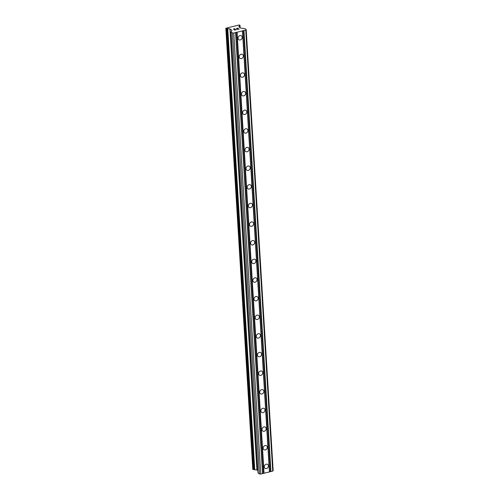 <?xml version="1.0" encoding="UTF-8"?>
<svg xmlns="http://www.w3.org/2000/svg" width="499" height="499" viewBox="0 0 499 499"><rect width="100%" height="100%" fill="white"/><g stroke="black" fill="none" stroke-linecap="round" stroke-linejoin="round"><path stroke-width="0.75" d="M264.258 466.883A2.352 1.965 -55.1 0 1 265.406 464.575A2.352 1.965 -55.1 0 1 267.701 464.438A2.352 1.965 -55.1 0 1 268.45 465.86A2.352 1.965 -55.1 0 1 267.308 468.168A2.352 1.965 -55.1 0 1 265.013 468.299A2.352 1.965 -55.1 0 1 264.258 466.883M263.123 448.252A2.352 1.965 -55.1 0 1 264.27 445.944A2.352 1.965 -55.1 0 1 266.566 445.807A2.352 1.965 -55.1 0 1 267.314 447.223A2.352 1.965 -55.1 0 1 266.167 449.53A2.352 1.965 -55.1 0 1 263.871 449.668A2.352 1.965 -55.1 0 1 263.123 448.252M261.981 429.614A2.352 1.965 -55.1 0 1 263.129 427.306A2.352 1.965 -55.1 0 1 265.424 427.175A2.352 1.965 -55.1 0 1 266.173 428.591A2.352 1.965 -55.1 0 1 265.025 430.899A2.352 1.965 -55.1 0 1 262.73 431.036A2.352 1.965 -55.1 0 1 261.981 429.614M260.84 410.983A2.352 1.965 -55.1 0 1 261.987 408.675A2.352 1.965 -55.1 0 1 264.283 408.538A2.352 1.965 -55.1 0 1 265.031 409.953A2.352 1.965 -55.1 0 1 263.89 412.261A2.352 1.965 -55.1 0 1 261.588 412.399A2.352 1.965 -55.1 0 1 260.84 410.983M259.705 392.351A2.352 1.965 -55.1 0 1 260.846 390.037A2.352 1.965 -55.1 0 1 263.141 389.906A2.352 1.965 -55.1 0 1 263.896 391.322A2.352 1.965 -55.1 0 1 262.748 393.63A2.352 1.965 -55.1 0 1 260.453 393.767A2.352 1.965 -55.1 0 1 259.705 392.351M258.563 373.714A2.352 1.965 -55.1 0 1 259.711 371.406A2.352 1.965 -55.1 0 1 262.006 371.268A2.352 1.965 -55.1 0 1 262.755 372.684A2.352 1.965 -55.1 0 1 261.607 374.992A2.352 1.965 -55.1 0 1 259.312 375.129A2.352 1.965 -55.1 0 1 258.563 373.714M257.422 355.082A2.352 1.965 -55.1 0 1 258.569 352.774A2.352 1.965 -55.1 0 1 260.865 352.637A2.352 1.965 -55.1 0 1 261.613 354.053A2.352 1.965 -55.1 0 1 260.466 356.361A2.352 1.965 -55.1 0 1 258.17 356.498A2.352 1.965 -55.1 0 1 257.422 355.082M256.28 336.445A2.352 1.965 -55.1 0 1 257.428 334.137A2.352 1.965 -55.1 0 1 259.723 333.999A2.352 1.965 -55.1 0 1 260.472 335.422A2.352 1.965 -55.1 0 1 259.33 337.729A2.352 1.965 -55.1 0 1 257.035 337.86A2.352 1.965 -55.1 0 1 256.28 336.445M255.145 317.813A2.352 1.965 -55.1 0 1 256.286 315.505A2.352 1.965 -55.1 0 1 258.588 315.368A2.352 1.965 -55.1 0 1 259.337 316.784A2.352 1.965 -55.1 0 1 258.189 319.092A2.352 1.965 -55.1 0 1 255.893 319.229A2.352 1.965 -55.1 0 1 255.145 317.813M254.003 299.175A2.352 1.965 -55.1 0 1 255.151 296.868A2.352 1.965 -55.1 0 1 257.447 296.737A2.352 1.965 -55.1 0 1 258.195 298.153A2.352 1.965 -55.1 0 1 257.047 300.46A2.352 1.965 -55.1 0 1 254.752 300.598A2.352 1.965 -55.1 0 1 254.003 299.175M252.862 280.544A2.352 1.965 -55.1 0 1 254.01 278.236A2.352 1.965 -55.1 0 1 256.305 278.099A2.352 1.965 -55.1 0 1 257.054 279.515A2.352 1.965 -55.1 0 1 255.906 281.823A2.352 1.965 -55.1 0 1 253.611 281.96A2.352 1.965 -55.1 0 1 252.862 280.544M251.727 261.913A2.352 1.965 -55.1 0 1 252.868 259.599A2.352 1.965 -55.1 0 1 255.164 259.468A2.352 1.965 -55.1 0 1 255.918 260.883A2.352 1.965 -55.1 0 1 254.771 263.191A2.352 1.965 -55.1 0 1 252.475 263.329A2.352 1.965 -55.1 0 1 251.727 261.913M250.585 243.275A2.352 1.965 -55.1 0 1 251.733 240.967A2.352 1.965 -55.1 0 1 254.028 240.83A2.352 1.965 -55.1 0 1 254.777 242.246A2.352 1.965 -55.1 0 1 253.629 244.554A2.352 1.965 -55.1 0 1 251.334 244.691A2.352 1.965 -55.1 0 1 250.585 243.275M249.444 224.644A2.352 1.965 -55.1 0 1 250.592 222.336A2.352 1.965 -55.1 0 1 252.887 222.198A2.352 1.965 -55.1 0 1 253.635 223.614A2.352 1.965 -55.1 0 1 252.488 225.922A2.352 1.965 -55.1 0 1 250.192 226.059A2.352 1.965 -55.1 0 1 249.444 224.644M248.302 206.006A2.352 1.965 -55.1 0 1 249.45 203.698A2.352 1.965 -55.1 0 1 251.746 203.561A2.352 1.965 -55.1 0 1 252.494 204.983A2.352 1.965 -55.1 0 1 251.353 207.291A2.352 1.965 -55.1 0 1 249.057 207.422A2.352 1.965 -55.1 0 1 248.302 206.006M247.167 187.374A2.352 1.965 -55.1 0 1 248.309 185.067A2.352 1.965 -55.1 0 1 250.604 184.929A2.352 1.965 -55.1 0 1 251.359 186.345A2.352 1.965 -55.1 0 1 250.211 188.653A2.352 1.965 -55.1 0 1 247.916 188.79A2.352 1.965 -55.1 0 1 247.167 187.374M246.026 168.737A2.352 1.965 -55.1 0 1 247.173 166.429A2.352 1.965 -55.1 0 1 249.469 166.298A2.352 1.965 -55.1 0 1 250.217 167.714A2.352 1.965 -55.1 0 1 249.07 170.022A2.352 1.965 -55.1 0 1 246.774 170.159A2.352 1.965 -55.1 0 1 246.026 168.737M244.884 150.105A2.352 1.965 -55.1 0 1 246.032 147.798A2.352 1.965 -55.1 0 1 248.327 147.66A2.352 1.965 -55.1 0 1 249.076 149.076A2.352 1.965 -55.1 0 1 247.928 151.384A2.352 1.965 -55.1 0 1 245.633 151.521A2.352 1.965 -55.1 0 1 244.884 150.105M243.749 131.474A2.352 1.965 -55.1 0 1 244.89 129.16A2.352 1.965 -55.1 0 1 247.186 129.029A2.352 1.965 -55.1 0 1 247.941 130.445A2.352 1.965 -55.1 0 1 246.793 132.753A2.352 1.965 -55.1 0 1 244.498 132.89A2.352 1.965 -55.1 0 1 243.749 131.474M242.608 112.836A2.352 1.965 -55.1 0 1 243.755 110.528A2.352 1.965 -55.1 0 1 246.051 110.391A2.352 1.965 -55.1 0 1 246.799 111.807A2.352 1.965 -55.1 0 1 245.651 114.115A2.352 1.965 -55.1 0 1 243.356 114.252A2.352 1.965 -55.1 0 1 242.608 112.836M241.466 94.205A2.352 1.965 -55.1 0 1 242.614 91.897A2.352 1.965 -55.1 0 1 244.909 91.76A2.352 1.965 -55.1 0 1 245.658 93.176A2.352 1.965 -55.1 0 1 244.51 95.484A2.352 1.965 -55.1 0 1 242.215 95.621A2.352 1.965 -55.1 0 1 241.466 94.205M240.325 75.567A2.352 1.965 -55.1 0 1 241.472 73.259A2.352 1.965 -55.1 0 1 243.768 73.122A2.352 1.965 -55.1 0 1 244.516 74.544A2.352 1.965 -55.1 0 1 243.375 76.852A2.352 1.965 -55.1 0 1 241.079 76.983A2.352 1.965 -55.1 0 1 240.325 75.567M239.189 56.936A2.352 1.965 -55.1 0 1 240.331 54.628A2.352 1.965 -55.1 0 1 242.626 54.491A2.352 1.965 -55.1 0 1 243.381 55.907A2.352 1.965 -55.1 0 1 242.233 58.215A2.352 1.965 -55.1 0 1 239.938 58.352A2.352 1.965 -55.1 0 1 239.189 56.936M238.048 38.298A2.352 1.965 -55.1 0 1 239.196 35.99A2.352 1.965 -55.1 0 1 241.491 35.859A2.352 1.965 -55.1 0 1 242.24 37.275A2.352 1.965 -55.1 0 1 241.092 39.583A2.352 1.965 -55.1 0 1 238.796 39.72A2.352 1.965 -55.1 0 1 238.048 38.298M233.682 29.117L234.249 29.51L233.688 29.123L235.017 28.705L233.413 29.104L235.017 28.705M234.249 29.51L235.023 29.322L234.249 29.516M235.116 29.385L234.343 29.572L234.904 29.965L234.343 29.578M234.904 29.965L236.326 29.616L234.904 29.971M236.414 29.684L234.811 30.077L233.407 29.098M237.948 28.362L236.395 28.624M236.663 28.3L237.193 28.169L236.663 28.306M237.193 28.169L237.53 28.15L237.193 28.175M238.142 28.324L237.661 29.298L239.171 28.917L237.661 29.298M237.823 28.761L237.362 29.453L237.823 28.761M239.264 28.986L237.362 29.453M243.107 28.431L244.872 28.649L246.194 29.572L245.751 30.108L233.775 33.046L232.422 32.946L231.099 32.023L231.948 30.289L230.064 28.961L257.035 469.964L257.889 470.563M238.865 26.803L240.73 28.1L243.119 28.406M230.064 28.961L227.307 28.549A0.911 0.343 176.5 0 0 226.615 28.605L225.953 28.206L239.246 24.95L239.769 25.38A0.911 0.343 176.5 0 0 239.32 25.605L239.564 25.886L238.853 26.746M258.077 473.033L231.099 32.023L258.039 472.977L259.393 473.95L260.746 474.05L272.722 471.112L273.165 470.576L246.194 29.572M227.656 28.73L254.615 469.715L257.035 469.964M225.835 28.349L252.806 469.359L253.586 469.615A0.911 0.343 176.5 0 1 254.278 469.559L254.609 469.59M242.458 30.913L269.429 471.923M237.069 32.235L264.04 473.245M242.608 30.738L269.579 471.742M243.506 30.514L270.477 471.524M243.955 30.551L270.926 471.555M245.751 30.108L272.722 471.112M232.422 32.946L259.393 473.95M233.775 33.046L260.746 474.05M235.572 32.603L262.543 473.607M235.721 32.423L262.692 473.432M236.62 32.204L263.591 473.208M239.564 25.886L239.651 27.351M239.769 25.38L239.9 27.526M239.838 25.362L239.975 27.576M239.963 25.312L240.106 27.67M226.184 28.599L253.155 469.603M226.546 28.624L253.517 469.628M226.615 28.605L253.586 469.615M227.307 28.549L254.278 469.559M227.544 28.568L254.515 469.571M227.781 28.774L254.752 469.777M229.945 28.93L256.923 469.933M239.57 25.861L239.663 27.358M239.988 25.262L240.131 27.688M227.644 28.711L254.615 469.715M231.068 31.973L258.039 472.977"/></g></svg>
